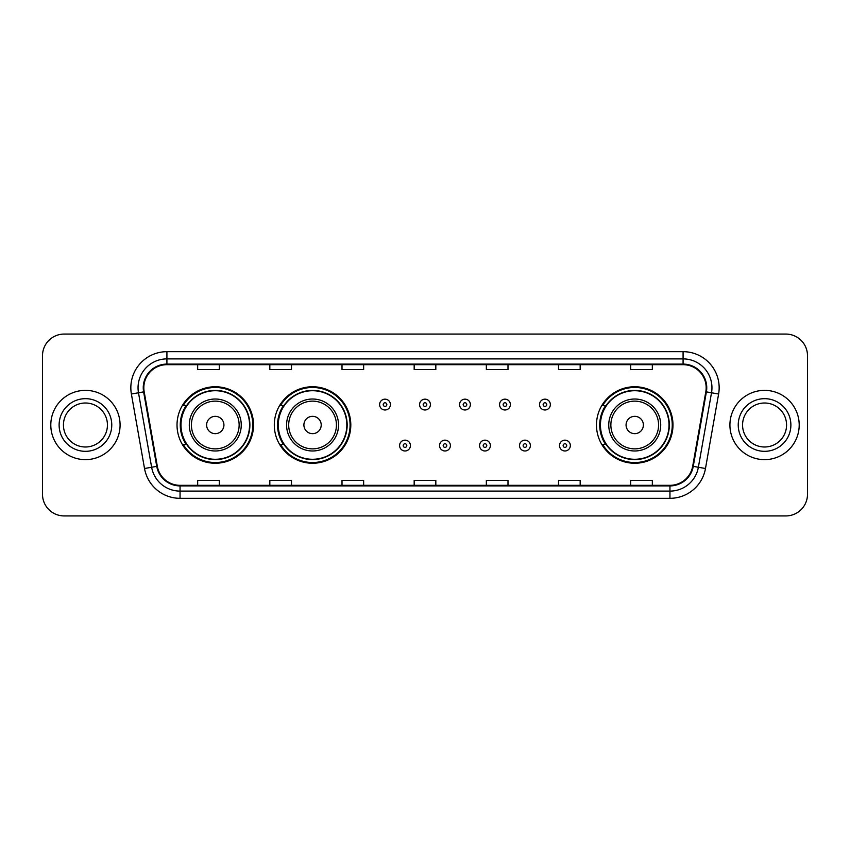 <?xml version="1.0" encoding="UTF-8"?>
<svg xmlns="http://www.w3.org/2000/svg" width="850" height="850" viewBox="0 0 850 850"><rect width="100%" height="100%" fill="white"/><g stroke="black" fill="none" stroke-linecap="round" stroke-linejoin="round"><path stroke-width="1.27" d="M596.477 425A38.25 38.25 0 0 0 634.727 463.25A38.25 38.25 0 0 0 672.977 425A38.25 38.25 0 0 0 634.727 386.75A38.25 38.25 0 0 0 596.477 425M274.306 425A38.25 38.25 0 0 0 312.556 463.25A38.25 38.25 0 0 0 350.806 425A38.25 38.25 0 0 0 312.556 386.75A38.25 38.25 0 0 0 274.306 425M177.023 425A38.25 38.25 0 0 0 215.273 463.25A38.25 38.25 0 0 0 253.523 425A38.25 38.25 0 0 0 215.273 386.75A38.25 38.25 0 0 0 177.023 425M186.192 444.486A34.999 34.999 0 0 1 186.192 405.514M283.486 444.486A34.999 34.999 0 0 1 283.486 405.514M605.646 444.486A34.999 34.999 0 0 1 605.646 405.514M42.5 355.714L42.5 494.286A21.654 21.654 0 0 0 64.154 515.929L785.846 515.929A21.654 21.654 0 0 0 807.5 494.286L807.5 355.714A21.654 21.654 0 0 0 785.846 334.071L64.154 334.071A21.654 21.654 0 0 0 42.5 355.714L42.5 494.286M50.798 425A34.638 34.638 0 0 0 85.446 459.638A34.638 34.638 0 0 0 120.084 425A34.638 34.638 0 0 0 85.446 390.362A34.638 34.638 0 0 0 50.798 425A34.638 34.638 0 0 0 85.446 459.638A34.638 34.638 0 0 0 120.084 425A34.638 34.638 0 0 0 85.446 390.362A34.638 34.638 0 0 0 50.798 425M729.916 425A34.638 34.638 0 0 0 764.554 459.638A34.638 34.638 0 0 0 799.202 425A34.638 34.638 0 0 0 764.554 390.362A34.638 34.638 0 0 0 729.916 425A34.638 34.638 0 0 0 764.554 459.638A34.638 34.638 0 0 0 799.202 425A34.638 34.638 0 0 0 764.554 390.362A34.638 34.638 0 0 0 729.916 425M143.831 387.759A23.099 23.099 0 0 1 166.919 364.671L683.081 364.671A23.099 23.099 0 0 1 705.819 391.776L692.686 466.246A23.099 23.099 0 0 1 669.949 485.329L180.051 485.329A23.099 23.099 0 0 1 157.314 466.246L144.181 391.776A23.099 23.099 0 0 1 143.831 387.759M143.246 387.759A23.672 23.672 0 0 0 143.607 391.871L156.74 466.353A23.672 23.672 0 0 0 180.051 485.913L669.949 485.913A23.672 23.672 0 0 0 693.26 466.353L706.393 391.871A23.672 23.672 0 0 0 683.081 364.087L166.919 364.087A23.672 23.672 0 0 0 143.246 387.759M131.389 394.028A36.083 36.083 0 0 1 166.919 351.677L683.081 351.677A36.083 36.083 0 0 1 718.611 394.028L705.479 468.509A36.083 36.083 0 0 1 669.949 498.323L180.051 498.323A36.083 36.083 0 0 1 144.521 468.509L131.389 394.028L138.486 392.774A28.868 28.868 0 0 1 166.919 358.891L683.081 358.891A28.868 28.868 0 0 1 711.514 392.774L698.371 467.256A28.868 28.868 0 0 1 669.949 491.109L180.051 491.109A28.868 28.868 0 0 1 151.629 467.256L138.486 392.774A28.868 28.868 0 0 1 138.051 387.759M785.846 334.071L64.154 334.071M64.154 515.929L785.846 515.929M807.5 494.286L807.5 355.714M693.26 466.353L698.371 467.256L711.514 392.774L718.611 394.028M414.173 364.671L414.173 369.559L435.827 369.559L435.827 364.671M342.008 364.671L342.008 369.559L363.651 369.559L363.651 364.671M269.832 364.671L269.832 369.559L291.486 369.559L291.486 364.671M197.667 364.671L197.667 369.559L219.321 369.559L219.321 364.671M486.349 364.671L486.349 369.559L507.992 369.559L507.992 364.671M558.514 364.671L558.514 369.559L580.168 369.559L580.168 364.671M630.679 364.671L630.679 369.559L652.332 369.559L652.332 364.671M435.827 485.329L435.827 480.441L414.173 480.441L414.173 485.329M363.651 485.329L363.651 480.441L342.008 480.441L342.008 485.329M291.486 485.329L291.486 480.441L269.832 480.441L269.832 485.329M219.321 485.329L219.321 480.441L197.667 480.441L197.667 485.329M507.992 485.329L507.992 480.441L486.349 480.441L486.349 485.329M580.168 485.329L580.168 480.441L558.514 480.441L558.514 485.329M652.332 485.329L652.332 480.441L630.679 480.441L630.679 485.329M107.44 425A21.994 21.994 0 0 0 85.446 403.006A21.994 21.994 0 0 0 63.442 425A21.994 21.994 0 0 0 85.446 446.994A21.994 21.994 0 0 0 107.44 425A21.994 21.994 0 0 1 85.446 446.994A21.994 21.994 0 0 1 63.442 425M223.933 425A8.659 8.659 0 0 0 215.273 416.341A8.659 8.659 0 0 0 206.614 425A8.659 8.659 0 0 0 215.273 433.659A8.659 8.659 0 0 0 223.933 425M241.251 425A25.978 25.978 0 0 0 215.273 399.022A25.978 25.978 0 0 0 189.295 425A25.978 25.978 0 0 0 215.273 450.978A25.978 25.978 0 0 0 241.251 425A25.978 25.978 0 0 1 215.273 450.978A25.978 25.978 0 0 1 189.295 425M249.56 425A34.276 34.276 0 0 0 215.273 390.724A34.276 34.276 0 0 0 180.997 425A34.276 34.276 0 0 0 215.273 459.276A34.276 34.276 0 0 0 249.56 425M252.801 425A37.528 37.528 0 0 1 183.207 444.486L186.681 444.486A34.606 34.606 0 0 0 249.879 425.085A34.606 34.606 0 0 0 186.681 405.514L183.207 405.514A37.528 37.528 0 0 1 252.801 425M321.215 425A8.659 8.659 0 0 0 312.556 416.341A8.659 8.659 0 0 0 303.896 425A8.659 8.659 0 0 0 312.556 433.659A8.659 8.659 0 0 0 321.215 425M338.544 425A25.978 25.978 0 0 0 312.556 399.022A25.978 25.978 0 0 0 286.578 425A25.978 25.978 0 0 0 312.556 450.978A25.978 25.978 0 0 0 338.544 425A25.978 25.978 0 0 1 312.556 450.978A25.978 25.978 0 0 1 286.578 425M346.842 425A34.276 34.276 0 0 0 312.556 390.724A34.276 34.276 0 0 0 278.279 425A34.276 34.276 0 0 0 312.556 459.276A34.276 34.276 0 0 0 346.842 425M350.083 425A37.528 37.528 0 0 1 280.489 444.486L283.964 444.486A34.606 34.606 0 0 0 347.161 425.085A34.606 34.606 0 0 0 283.964 405.514L280.489 405.514A37.528 37.528 0 0 1 350.083 425M643.386 425A8.659 8.659 0 0 0 634.727 416.341A8.659 8.659 0 0 0 626.067 425A8.659 8.659 0 0 0 634.727 433.659A8.659 8.659 0 0 0 643.386 425M660.705 425A25.978 25.978 0 0 0 634.727 399.022A25.978 25.978 0 0 0 608.749 425A25.978 25.978 0 0 0 634.727 450.978A25.978 25.978 0 0 0 660.705 425A25.978 25.978 0 0 1 634.727 450.978A25.978 25.978 0 0 1 608.749 425M669.003 425A34.276 34.276 0 0 0 634.727 390.724A34.276 34.276 0 0 0 600.44 425A34.276 34.276 0 0 0 634.727 459.276A34.276 34.276 0 0 0 669.003 425M672.254 425A37.528 37.528 0 0 1 602.65 444.486L606.135 444.486A34.606 34.606 0 0 0 669.332 425.085A34.606 34.606 0 0 0 606.135 405.514L602.65 405.514A37.528 37.528 0 0 1 672.254 425M786.558 425A21.994 21.994 0 0 0 764.554 403.006A21.994 21.994 0 0 0 742.56 425A21.994 21.994 0 0 0 764.554 446.994A21.994 21.994 0 0 0 786.558 425A21.994 21.994 0 0 1 764.554 446.994A21.994 21.994 0 0 1 742.56 425M390.426 404.579A5.408 5.408 0 0 1 385.018 409.987A5.408 5.408 0 0 1 379.61 404.579A5.408 5.408 0 0 1 385.018 399.16A5.408 5.408 0 0 1 390.426 404.579A5.408 5.408 0 0 0 385.018 399.16A5.408 5.408 0 0 0 379.61 404.579M430.408 404.579A5.408 5.408 0 0 1 425 409.987A5.408 5.408 0 0 1 419.592 404.579A5.408 5.408 0 0 1 425 399.16A5.408 5.408 0 0 1 430.408 404.579A5.408 5.408 0 0 0 425 399.16A5.408 5.408 0 0 0 419.592 404.579M470.39 404.579A5.408 5.408 0 0 1 464.982 409.987A5.408 5.408 0 0 1 459.574 404.579A5.408 5.408 0 0 1 464.982 399.16A5.408 5.408 0 0 1 470.39 404.579A5.408 5.408 0 0 0 464.982 399.16A5.408 5.408 0 0 0 459.574 404.579M510.372 404.579A5.408 5.408 0 0 1 504.964 409.987A5.408 5.408 0 0 1 499.556 404.579A5.408 5.408 0 0 1 504.964 399.16A5.408 5.408 0 0 1 510.372 404.579A5.408 5.408 0 0 0 504.964 399.16A5.408 5.408 0 0 0 499.556 404.579M550.354 404.579A5.408 5.408 0 0 1 544.946 409.987A5.408 5.408 0 0 1 539.538 404.579A5.408 5.408 0 0 1 544.946 399.16A5.408 5.408 0 0 1 550.354 404.579A5.408 5.408 0 0 0 544.946 399.16A5.408 5.408 0 0 0 539.538 404.579M399.596 445.57A5.408 5.408 0 0 1 405.004 440.151A5.408 5.408 0 0 1 410.422 445.57A5.408 5.408 0 0 1 405.004 450.978A5.408 5.408 0 0 1 399.596 445.57A5.408 5.408 0 0 0 405.004 450.978A5.408 5.408 0 0 0 410.422 445.57M439.578 445.57A5.408 5.408 0 0 1 444.996 440.151A5.408 5.408 0 0 1 450.404 445.57A5.408 5.408 0 0 1 444.996 450.978A5.408 5.408 0 0 1 439.578 445.57A5.408 5.408 0 0 0 444.996 450.978A5.408 5.408 0 0 0 450.404 445.57M479.559 445.57A5.408 5.408 0 0 1 484.978 440.151A5.408 5.408 0 0 1 490.386 445.57A5.408 5.408 0 0 1 484.978 450.978A5.408 5.408 0 0 1 479.559 445.57A5.408 5.408 0 0 0 484.978 450.978A5.408 5.408 0 0 0 490.386 445.57M519.541 445.57A5.408 5.408 0 0 1 524.96 440.151A5.408 5.408 0 0 1 530.368 445.57A5.408 5.408 0 0 1 524.96 450.978A5.408 5.408 0 0 1 519.541 445.57A5.408 5.408 0 0 0 524.96 450.978A5.408 5.408 0 0 0 530.368 445.57M559.523 445.57A5.408 5.408 0 0 1 564.942 440.151A5.408 5.408 0 0 1 570.35 445.57A5.408 5.408 0 0 1 564.942 450.978A5.408 5.408 0 0 1 559.523 445.57A5.408 5.408 0 0 0 564.942 450.978A5.408 5.408 0 0 0 570.35 445.57M683.081 351.677L683.081 364.087M138.486 392.774L143.607 391.871M180.051 498.323L180.051 485.913M669.949 485.913L669.949 498.323M144.521 468.509L156.74 466.353M706.393 391.871L711.514 392.774M166.919 351.677L166.919 364.087M698.371 467.256L705.479 468.509M111.764 425A26.329 26.329 0 0 0 85.446 398.671A26.329 26.329 0 0 0 59.117 425A26.329 26.329 0 0 0 85.446 451.329A26.329 26.329 0 0 0 111.764 425M239.137 425A23.864 23.864 0 0 0 215.273 401.136A23.864 23.864 0 0 0 191.409 425A23.864 23.864 0 0 0 215.273 448.864A23.864 23.864 0 0 0 239.137 425M336.43 425A23.864 23.864 0 0 0 312.556 401.136A23.864 23.864 0 0 0 288.692 425A23.864 23.864 0 0 0 312.556 448.864A23.864 23.864 0 0 0 336.43 425M658.591 425A23.864 23.864 0 0 0 634.727 401.136A23.864 23.864 0 0 0 610.863 425A23.864 23.864 0 0 0 634.727 448.864A23.864 23.864 0 0 0 658.591 425M790.883 425A26.329 26.329 0 0 0 764.554 398.671A26.329 26.329 0 0 0 738.236 425A26.329 26.329 0 0 0 764.554 451.329A26.329 26.329 0 0 0 790.883 425M383.212 404.579A1.806 1.806 0 0 0 385.018 406.385A1.806 1.806 0 0 0 386.824 404.579A1.806 1.806 0 0 0 385.018 402.772A1.806 1.806 0 0 0 383.212 404.579M423.194 404.579A1.806 1.806 0 0 0 425 406.385A1.806 1.806 0 0 0 426.806 404.579A1.806 1.806 0 0 0 425 402.772A1.806 1.806 0 0 0 423.194 404.579M463.176 404.579A1.806 1.806 0 0 0 464.982 406.385A1.806 1.806 0 0 0 466.788 404.579A1.806 1.806 0 0 0 464.982 402.772A1.806 1.806 0 0 0 463.176 404.579M503.158 404.579A1.806 1.806 0 0 0 504.964 406.385A1.806 1.806 0 0 0 506.77 404.579A1.806 1.806 0 0 0 504.964 402.772A1.806 1.806 0 0 0 503.158 404.579M543.139 404.579A1.806 1.806 0 0 0 544.946 406.385A1.806 1.806 0 0 0 546.752 404.579A1.806 1.806 0 0 0 544.946 402.772A1.806 1.806 0 0 0 543.139 404.579M406.81 445.57A1.806 1.806 0 0 0 405.004 443.764A1.806 1.806 0 0 0 403.208 445.57A1.806 1.806 0 0 0 405.004 447.376A1.806 1.806 0 0 0 406.81 445.57M446.792 445.57A1.806 1.806 0 0 0 444.996 443.764A1.806 1.806 0 0 0 443.19 445.57A1.806 1.806 0 0 0 444.996 447.376A1.806 1.806 0 0 0 446.792 445.57M486.774 445.57A1.806 1.806 0 0 0 484.978 443.764A1.806 1.806 0 0 0 483.172 445.57A1.806 1.806 0 0 0 484.978 447.376A1.806 1.806 0 0 0 486.774 445.57M526.756 445.57A1.806 1.806 0 0 0 524.96 443.764A1.806 1.806 0 0 0 523.154 445.57A1.806 1.806 0 0 0 524.96 447.376A1.806 1.806 0 0 0 526.756 445.57M566.737 445.57A1.806 1.806 0 0 0 564.942 443.764A1.806 1.806 0 0 0 563.136 445.57A1.806 1.806 0 0 0 564.942 447.376A1.806 1.806 0 0 0 566.737 445.57"/></g></svg>
